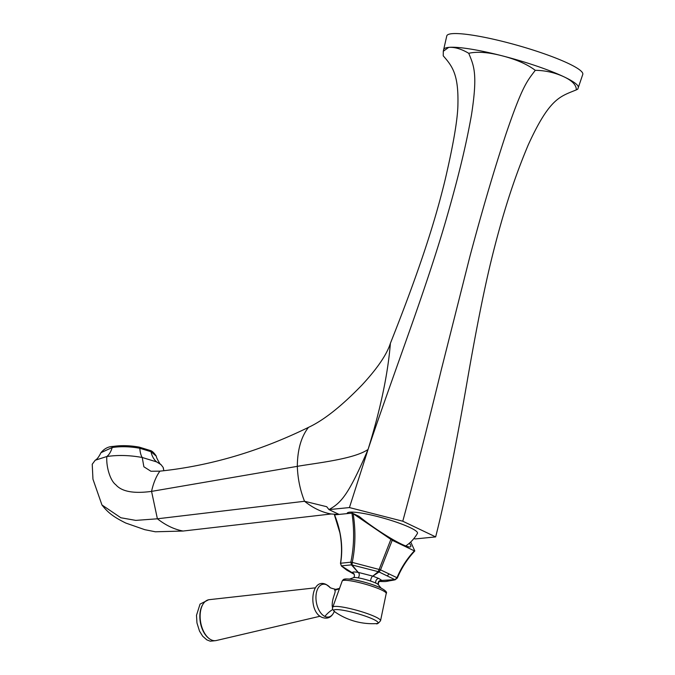 <?xml version="1.0" encoding="UTF-8"?>
<svg xmlns="http://www.w3.org/2000/svg" width="675" height="675" viewBox="0 0 675 675"><rect width="100%" height="100%" fill="white"/><g stroke="black" fill="none" stroke-linecap="round" stroke-linejoin="round"><path stroke-width="1.01" d="M468.745 53.3C473.951 66.023 477.866 73.626 471.471 114.995C467.505 137.025 461.472 166.776 445.432 222.024C437.974 247.632 427.486 279.762 413.961 318.398C400.494 356.754 379.713 414.264 368.052 449.466C348.275 495.492 341.086 502.782 328.978 509.6L326.708 506.706L304.535 501.272L157.393 518.797L151.563 491.383C153.309 483.308 156.077 476.567 159.874 471.15C209.841 465.961 259.369 451.373 308.475 427.376C323.73 420.297 341.634 406.114 362.18 384.826C377.468 368.255 386.876 354.417 390.395 343.313C421.251 265.629 435.603 219.097 445.222 179.415C453.448 144.096 457.684 119.137 457.92 104.549C458.612 74.554 452.478 66.344 443.239 55.839L443.289 51.275L448.681 47.385C454.646 46.946 461.337 48.921 468.745 53.3C477.073 51.401 488.16 52.22 501.989 55.772C516.054 59.366 527.15 64.209 535.275 70.327C545.535 70.462 555.204 72.681 564.292 76.967C572.417 80.882 576.425 85.193 576.298 89.885L577.758 89.159L582.77 74.427A70.664 10.125 15.8 0 0 568.654 63.593A70.664 10.125 -164.2 0 0 493.889 39.327A70.664 10.125 -164.2 0 0 446.774 35.944L443.669 49.604A69.938 10.024 -164.2 0 1 448.681 47.385A69.938 10.024 -164.2 0 1 501.989 55.772A69.938 10.024 -164.2 0 1 564.292 76.967A69.938 10.024 15.8 0 1 578.264 87.691M331.18 513.979L183.077 531.039L155.36 531.782L144.813 529.689L125.761 523.041C112.548 516.485 107.646 512.19 101.95 504.976L92.956 479.182L92.23 464.248L95.226 460.223L106.836 456.519C106.043 466.754 110.27 480.693 115.729 484.675C121.66 491.594 133.608 493.83 151.563 491.383L297.321 466.349C297.751 478.558 300.156 490.202 304.535 501.272C313.242 508.174 322.127 512.409 331.18 513.979L338.437 514.485M308.475 427.376C301.193 436.733 297.473 449.719 297.321 466.349C314.601 463.236 353.894 459.304 368.052 449.466L349.431 507.566L328.978 509.6L339.078 514.417M183.077 531.039C174.352 529.428 165.788 525.352 157.393 518.797L135.793 520.391L120.85 517.759L101.95 504.976M159.874 471.15L150.93 471.26L143.876 466.779L142.231 457.49A24.578 9.045 101 0 1 139.818 448.276C130.072 446.496 120.859 446.243 112.177 447.517L100.963 452.689C104.38 448.563 108.43 446.47 113.122 446.428L113.122 446.428A2.455 1.417 80.8 0 0 112.177 447.517A24.578 14.192 80.8 0 1 106.836 456.519C117.956 454.891 129.752 455.212 142.231 457.49L156.575 461.877L160.979 464.586L163.223 467.505L163.409 468.982M163.223 467.505L163.865 470.72M368.052 449.466C380.472 409.421 387.914 374.034 390.395 343.313M576.298 89.885C560.073 96.609 549.678 97.951 528.255 144.863C518.737 167.569 504.892 203.31 490.016 265.494C483.157 294.384 475.512 333.188 467.075 381.907C455.701 447.55 445.23 499.222 435.662 536.903L402.773 521.218L349.431 507.566M535.275 70.327C527.285 80.975 522.653 85.058 505.913 134.215C498.167 157.764 486.472 194.527 470.028 255.968L441.34 369.63C425.824 433.308 412.965 483.832 402.773 521.218M413.859 538.591L415.218 538.937L435.662 536.903M347.11 513.616A37.631 37.631 0 0 1 347.11 513.481A36.56 5.24 15.8 0 1 371.039 514.983A36.56 5.24 15.8 0 1 410.189 527.639A36.56 5.24 15.8 0 1 417.428 533.377A37.631 37.631 0 0 1 405.768 545.965M409.295 543.274A37.986 4.86 -145.9 0 1 410.704 546.683A37.986 4.86 -145.9 0 1 401.617 544.168A37.986 4.86 -145.9 0 1 359.007 516.324L352.401 513.169L392.209 540.287L380.531 569.86L396.984 577.707L395.069 579.606L381.864 580.433L378.911 578.526L372.828 576.121L358.163 572.366C353.852 571.725 351.979 571.911 352.544 572.923L354.198 574.163M351.945 513.135L334.555 514.865C341.204 531.377 343.221 547.501 340.605 563.237L350.84 562.182C354.122 546.396 354.485 530.052 351.945 513.135L352.401 513.169M414.788 550.893L410.729 541.974M397.313 578.002L397.001 577.665C401.136 567.776 406.915 558.833 414.332 550.842L392.209 540.287M340.487 563.372L341.364 565.861L351.439 564.874L350.84 562.182L352.24 562.402C355.463 546.725 355.776 530.499 353.177 513.726M390.85 539.477L378.253 571.674L372.828 576.121A3.071 1.038 -71.2 0 0 371.326 577.994A3.071 1.038 -71.2 0 0 370.651 581.074A13.179 1.89 -164.2 0 0 358.071 577.851A13.179 1.89 -164.2 0 0 353.312 577.758C354.409 577.192 354.679 575.961 354.122 574.054L354.004 573.902M378.886 569.362L380.531 569.86L379.156 571.894A1.839 1.417 -147.4 0 1 378.253 571.666L352.105 564.975L358.163 572.366L351.439 564.874A1.839 1.122 -30.2 0 0 352.105 564.975L352.24 562.402L380.54 569.827M397.001 577.665L397.322 578.053L395.212 579.547M414.796 550.969C407.363 558.967 401.549 567.97 397.356 577.977L395.153 579.783L379.063 571.97L372.828 576.121M340.588 563.338L341.432 566.038L346.807 570.164L352.544 572.923A3.071 2.995 144.9 0 1 354.122 574.054M334.446 514.941L339.871 532.803C342.411 546.379 341.55 556.791 340.47 563.321L340.571 563.515M354.299 574.341L346.807 570.164L341.415 565.954M379.156 571.894L379.063 571.97A1.839 1.401 -140.2 0 1 378.228 571.708M395.229 579.766L381.864 580.433A3.071 2.995 -35.1 0 0 378.405 584.769A13.179 1.89 -164.2 0 0 375.874 583.133A13.179 1.89 -164.2 0 0 370.651 581.074M379.603 581.352L381.864 580.433M341.415 565.912L352.544 572.923M339.55 588.398A11.526 9.636 35.9 0 1 334.606 590.001L335.711 589.359C331.315 588.254 329.375 587.579 329.889 587.309L326.194 584.499C310.88 576.923 307.724 611.609 322 617.363C327.493 619.38 331.56 617.482 334.192 611.66L334.344 611.466M333.129 606.175A3.755 2.481 -15.2 0 0 332.218 606.175C331.872 597.316 336.732 591.713 334.606 590.001M332.64 607.66L332.218 606.175M320.136 616.224L216.304 640.524A20.739 11.914 -99.8 0 1 206.643 636.137A20.739 11.914 -99.8 0 1 200.18 614.343A20.739 11.914 80.2 0 1 201.631 607.036A20.739 11.914 80.2 0 1 209.267 599.67L315.25 587.849M206.415 635.858A19.879 11.424 -99.8 0 1 206.187 635.597A19.879 11.424 -99.8 0 1 199.986 614.706A19.879 11.424 -99.8 0 1 201.386 607.694A19.879 11.424 -99.8 0 1 201.504 607.373M202.77 604.572A20.064 11.526 80.2 0 0 199.884 614.655A20.064 11.526 -99.8 0 0 208.533 638.069M138.974 447.213A2.455 0.903 101 0 1 139.286 447.137L150.137 450.47A2.455 1.865 115.5 0 1 151.014 451.702L156.203 456.097L156.769 457.987A24.578 23.237 160.9 0 1 156.203 456.097A2.455 2.32 160.9 0 0 156.153 455.903L156.279 456.351M156.575 461.877A24.578 18.638 115.5 0 1 151.014 451.702L139.818 448.276A2.455 0.903 101 0 0 139.286 447.137C130.106 445.458 121.382 445.222 113.122 446.428M388.69 573.961A3.071 2.329 115.5 0 1 387.256 575.809M358.163 572.366A3.071 1.957 -81.1 0 1 359.26 574.906A3.071 1.957 -81.1 0 1 358.071 577.851M378.911 578.526A3.071 2.329 -64.5 0 0 376.338 579.977A3.071 2.329 -64.5 0 0 375.874 583.133M379.046 581.242L379.949 581.226C378.7 581.639 378.202 582.862 378.473 584.879A13.179 1.89 -164.2 0 0 378.405 584.769M344.756 580.298A20.967 3.004 15.8 0 1 356.873 580.331A20.967 3.004 15.8 0 1 380.725 587.9M386.218 593.468C387.366 592.363 385.585 590.532 380.886 587.967C372.676 584.322 363.378 581.529 353.008 579.589C343.187 578.247 343.609 579.184 342.208 581.015A22.866 3.274 15.8 0 1 357.623 582.204A22.866 3.274 15.8 0 1 381.637 590.017A22.866 3.274 15.8 0 1 386.218 593.468L380.557 620.679C378.473 623.413 376.945 624.392 375.992 623.616A23.034 3.299 15.8 0 0 373.469 619.372A23.034 3.299 15.8 0 0 345.119 610.63A23.034 3.299 15.8 0 0 335.129 612.056C332.657 609.812 331.872 608.183 332.775 607.163A24.832 3.561 15.8 0 1 349.515 608.453A24.832 3.561 15.8 0 1 375.578 616.933A24.832 3.561 15.8 0 1 380.557 620.679M334.133 611.795A16.613 9.551 -99.8 0 1 324.844 616.418A16.613 9.551 -99.8 0 1 324.599 616.3A16.613 9.551 -99.8 0 1 316.001 595.789A16.613 9.551 -99.8 0 1 326.7 584.862A16.613 9.551 -99.8 0 1 329.923 587.334M332.809 609.458A27.65 20.967 -64.5 0 0 324.844 616.418M150.137 450.47C151.934 450.816 153.942 452.63 156.153 455.903M156.769 457.987C159.148 462.729 160.549 464.923 160.979 464.586M443.289 51.275L443.669 49.604M395.153 579.783L393.297 580.188C383.94 581.648 388.268 581.707 378.565 581.411M381.223 588.288L378.473 584.879M349.177 579.226L353.312 577.758M339.559 588.355L335.711 589.359M342.208 581.015L332.775 607.163M201.386 607.694L201.631 607.036M215.595 640.651L210.246 641.199L206.786 639.841L202.66 636.188L199.513 631.117L196.965 622.974L196.493 615.313L200.053 604.1L208.558 599.788M206.187 635.597L206.643 636.137M335.129 612.056A65.88 65.88 0 0 0 375.992 623.616M100.963 452.689C98.845 456.933 96.93 459.447 95.226 460.223"/></g></svg>
